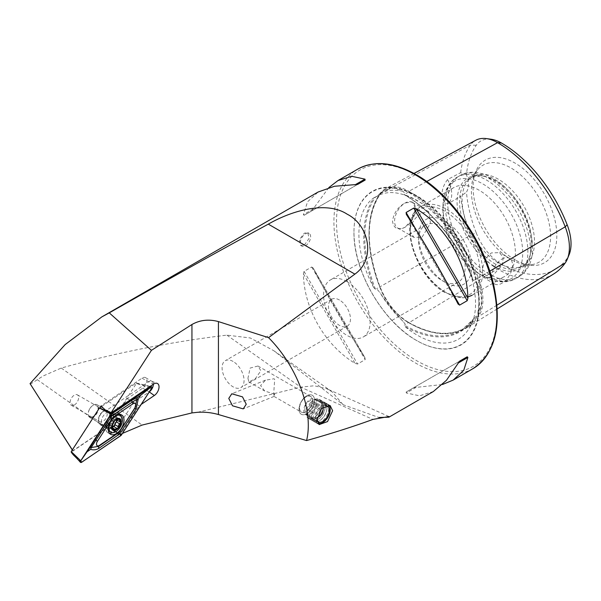<?xml version="1.0" encoding="UTF-8"?>
<svg xmlns="http://www.w3.org/2000/svg" width="601" height="601" viewBox="0 0 601 601"><rect width="100%" height="100%" fill="white"/><g stroke="black" fill="none" stroke-linecap="round" stroke-linejoin="round"><path stroke-width="0.45" stroke-dasharray="3 2.25" d="M496.937 305.158L478.441 316.592A0.729 0.578 35.1 0 0 477.472 316.351L474.49 318.192L477.359 314.714C482.768 305.608 482.768 295.279 477.359 283.74L474.49 279.961L473.385 280.487L472.581 278.849A82.427 47.592 -120 0 0 417.199 200.531A82.427 47.592 -120 0 0 405.232 195.055A113.792 65.697 60 0 1 472.581 278.849M474.49 318.192L461.711 330.039A113.063 65.276 60 0 1 404.263 325.081L405.277 324.375L403.076 321.347C395.173 313.429 387.427 303.798 379.847 292.447L376.602 288.698L375.452 289.239L373.777 287.676A113.792 65.697 60 0 1 373.777 197.864A82.427 47.592 -120 0 0 373.777 287.676M489.792 271.179L478.441 277.857A47.434 27.383 -120 0 1 478.441 316.592A113.627 65.599 60 0 1 466.669 327.83A113.627 65.599 60 0 1 408.853 322.805A47.434 27.383 60 0 1 379.809 286.669A113.627 65.599 60 0 1 379.809 193.89A47.434 27.383 60 0 1 385.564 188.714A47.434 27.383 60 0 1 408.853 191.298A113.627 65.599 60 0 1 478.441 277.857L474.49 279.961M373.777 197.864L376.602 196.422L384.452 190.141L393.813 187.993L403.076 191.336L405.277 193.86L404.09 194.634C431.901 210.493 459.156 244.344 472.995 280.261L473.385 280.487A113.063 65.276 60 0 0 404.263 194.499L405.232 195.055M375.925 196.91L379.712 194.739A46.72 26.977 60 0 1 385.384 189.638A46.72 26.977 60 0 1 408.327 192.185A112.913 65.193 60 0 1 477.472 278.203A46.72 26.977 -120 0 1 477.472 316.351A112.913 65.193 60 0 1 465.775 327.522A112.913 65.193 60 0 1 408.327 322.527L405.277 324.375M72.353 449.879L72.796 450.78L109.743 425.831L115.212 431.105L120.516 434.598L139.139 405.81L141.197 404.405M122.439 433.419L120.516 434.598M30.298 384.204L43.099 376.001L61.257 368.06C116.429 352.712 171.638 341.736 226.877 335.133L250.286 337.972L273.831 350.736L343.081 404.691L378.968 417.515M102.929 411.617L104.093 410.949A7.678 4.432 120 0 0 98.662 420.354A7.678 4.432 120 0 0 104.093 423.487A7.678 4.432 120 0 0 109.525 414.081A7.678 4.432 120 0 0 104.093 410.949L102.929 411.617A6.033 3.486 120 0 0 98.662 419.01A6.033 3.486 120 0 0 99.916 421.774A6.033 3.486 120 0 0 102.929 421.474A6.033 3.486 120 0 0 106.873 416.155A6.033 3.486 120 0 0 105.949 411.324A6.033 3.486 120 0 0 102.929 411.617M74.359 404.976A6.033 3.486 120 0 0 78.295 399.657A6.033 3.486 120 0 0 77.371 394.827A6.033 3.486 120 0 0 74.359 395.12A6.033 3.486 120 0 0 70.415 400.439A6.033 3.486 120 0 0 71.339 405.277A6.033 3.486 120 0 0 74.359 404.976M153.338 384.242A6.401 3.696 120 0 0 152.015 381.372A6.401 3.696 120 0 0 151.722 381.229A6.401 3.696 120 0 0 148.815 381.688A6.401 3.696 120 0 0 148.417 381.935L106.069 410.663M109.743 425.831L127.352 398.598L142.745 388.156A6.401 3.696 120 0 0 146.599 382.514A6.401 3.696 120 0 0 145.547 377.638A6.401 3.696 120 0 0 142.347 377.954A6.401 3.696 120 0 0 141.956 378.202L100.983 405.991M274.695 394.203L264.748 391.041L260.601 385.557L265.514 380.148L274.064 378.78L274.695 379.306L273.733 393.137L274.033 396.405L274.695 394.203M299.531 408.026A9.143 5.281 120 0 0 301.424 412.218A9.143 5.281 120 0 0 308.471 409.769A9.143 5.281 120 0 0 312.46 400.567A9.143 5.281 120 0 0 310.567 396.382A9.143 5.281 120 0 0 303.52 398.831A9.143 5.281 120 0 0 299.531 408.026M247.943 378.247L248.844 381.853L255.155 378.938L260.872 370.779L257.987 366.017L250.151 368.06L247.943 378.247M299.02 409.228A10.968 6.333 120 0 0 301.289 414.247A10.968 6.333 120 0 0 309.74 411.309A10.968 6.333 120 0 0 314.533 400.266A10.968 6.333 120 0 0 312.257 395.248A10.968 6.333 120 0 0 303.805 398.185A10.968 6.333 120 0 0 299.02 409.228M305.481 245.741A7.317 4.222 120 0 0 310.259 239.296A7.317 4.222 120 0 0 309.139 233.436A7.317 4.222 120 0 0 305.481 233.797A7.317 4.222 120 0 0 300.703 240.242A7.317 4.222 120 0 0 301.822 246.102A7.317 4.222 120 0 0 305.481 245.741M304.354 245.088L308.989 238.559L307.93 232.737L304.354 233.143L299.433 239.506L300.613 245.403L304.354 245.088M405.044 227.231A14.815 8.549 -60 0 1 397.644 227.967A14.815 8.549 -60 0 1 395.368 216.097A14.815 8.549 -60 0 1 405.044 203.048A14.815 8.549 -60 0 1 412.451 202.312A14.815 8.549 -60 0 1 415.524 209.095A14.815 8.549 -60 0 1 405.044 227.231L404.999 227.261C397.832 230.551 393.67 228.53 392.506 221.198C393.655 213.16 397.817 207.082 404.999 202.965L412.474 201.996L415.524 208.547L412.466 219.252L404.999 227.261M422.105 212.897L428.731 211.71L430.451 223.287L422.105 237.079L413.916 237.365L410.25 231.978L410.25 228.192C412.158 221.499 416.11 216.398 422.105 212.897M491.415 277.099L502.406 264.838L503.18 257.566L499.604 252.63L491.415 252.908C486.179 256.852 483.234 262.539 482.58 269.954L482.58 273.74L484.797 278.286L491.415 277.099M502.015 259.031A14.815 8.549 -60 0 1 509.423 258.295A14.815 8.549 -60 0 1 511.691 270.165A14.815 8.549 -60 0 1 502.015 283.214A14.815 8.549 -60 0 1 494.608 283.95A14.815 8.549 -60 0 1 492.339 272.08A14.815 8.549 -60 0 1 502.015 259.031M405.232 326.801A82.427 47.592 -120 0 0 417.199 335.14A82.427 47.592 -120 0 0 469.479 327.77A82.427 47.592 -120 0 0 472.581 320.784A113.792 65.697 60 0 1 405.232 326.801L404.263 325.081M416.44 340.406L416.681 340.549A88.685 51.205 60 0 1 353.966 231.933A88.685 51.205 60 0 1 416.681 195.723A88.685 51.205 60 0 1 479.388 304.339A88.685 51.205 60 0 1 416.681 340.549L416.44 340.406A88.347 51.01 60 0 1 353.966 232.211A88.347 51.01 60 0 1 416.44 196.144A88.347 51.01 60 0 1 478.907 304.339A88.347 51.01 60 0 1 416.44 340.406C382.814 321.881 353.2 270.593 353.966 232.211L353.966 231.933M445.123 282.32L445.123 282.32A37.487 21.644 60 0 1 418.619 236.411A37.487 21.644 60 0 1 445.123 221.108A37.487 21.644 60 0 1 471.627 267.017A37.487 21.644 60 0 1 445.123 282.32L441.893 280.457A32.912 19.007 60 0 1 418.619 240.145A32.912 19.007 60 0 1 425.433 225.075A32.912 19.007 60 0 1 441.893 226.705A32.912 19.007 60 0 1 463.394 255.71A32.912 19.007 60 0 1 458.345 282.087A32.912 19.007 60 0 1 441.893 280.457L445.123 282.32M479.177 273.853L479.177 273.853A51.198 29.562 60 0 1 442.975 211.146A51.198 29.562 60 0 1 453.582 187.707A51.198 29.562 60 0 1 479.177 190.247A51.198 29.562 60 0 1 512.63 235.367A51.198 29.562 60 0 1 504.78 276.392A51.198 29.562 60 0 1 479.177 273.853L482.836 275.964A56.374 32.544 60 0 1 442.975 206.924A56.374 32.544 60 0 1 482.836 183.914A56.374 32.544 60 0 1 522.697 252.953A56.374 32.544 60 0 1 482.836 275.964L479.177 273.853M494.18 266.228A52.467 30.29 60 0 1 457.699 210.102A52.467 30.29 60 0 1 480.943 175.732A52.467 30.29 60 0 1 494.18 180.555A52.467 30.29 60 0 1 528.835 258.685A52.467 30.29 60 0 1 494.18 266.228M495.735 264.297A51.198 29.562 60 0 1 462.282 219.185A51.198 29.562 60 0 1 470.132 178.159A51.198 29.562 60 0 1 482.813 175.988A51.198 29.562 60 0 1 495.735 180.691A51.198 29.562 60 0 1 529.549 256.943A51.198 29.562 60 0 1 521.33 266.836A51.198 29.562 60 0 1 495.735 264.297M498.319 262.81A51.198 29.562 60 0 1 466.338 222.145A51.198 29.562 60 0 1 468.329 180.262A51.198 29.562 60 0 1 472.717 176.664A51.198 29.562 60 0 1 498.319 179.196A51.198 29.562 60 0 1 531.765 224.316A51.198 29.562 60 0 1 523.914 265.341A51.198 29.562 60 0 1 518.603 267.34A51.198 29.562 60 0 1 498.319 262.81M510.985 259.414A55.998 32.334 60 0 1 473.994 176.01A55.998 32.334 60 0 1 478.193 169.129A55.998 32.334 60 0 1 510.985 167.964A55.998 32.334 60 0 1 548.848 222.145A55.998 32.334 60 0 1 533.177 264.372A55.998 32.334 60 0 1 525.116 264.56A55.998 32.334 60 0 1 510.985 259.414M514.944 259.767A59.236 34.197 60 0 1 475.819 171.555A59.236 34.197 60 0 1 514.944 163.036A59.236 34.197 60 0 1 556.135 226.412A59.236 34.197 60 0 1 529.887 265.214A59.236 34.197 60 0 1 514.944 259.767M346.86 281.576A32.912 19.007 -120 0 0 330.4 279.946A32.912 19.007 -120 0 0 325.351 306.315A32.912 19.007 -120 0 0 346.86 335.32A32.912 19.007 -120 0 0 363.312 336.951A32.912 19.007 -120 0 0 368.36 310.574A32.912 19.007 -120 0 0 346.86 281.576M233.075 361.449A15.543 8.97 -120 0 0 225.3 360.683A15.543 8.97 -120 0 0 222.918 373.131A15.543 8.97 -120 0 0 233.075 386.834A15.543 8.97 -120 0 0 240.843 387.6A15.543 8.97 -120 0 0 243.225 375.144A15.543 8.97 -120 0 0 233.075 361.449M339.475 300.019A15.543 8.97 -120 0 0 331.707 299.245A15.543 8.97 -120 0 0 329.325 311.701A15.543 8.97 -120 0 0 339.475 325.396A15.543 8.97 -120 0 0 347.25 326.17A15.543 8.97 -120 0 0 349.632 313.714A15.543 8.97 -120 0 0 339.475 300.019M433.321 391.552L419.566 395.811L406.344 392.979L406.118 392.055L413.728 387.66L442.486 384.505M328.807 187.602L311.701 210.928L304.083 215.323L303.4 214.662L307.554 201.801L318.117 192.019M313.249 268.159C327.094 295.572 348.129 332 364.95 357.7L313.113 267.911L364.95 357.7L365.175 359.623L357.565 364.018L355.093 363.387C325.043 345.327 304.008 308.899 303.4 273.846L304.083 271.389L311.701 266.994L313.249 268.159M197.571 412.294L300.673 387.142L314.285 385.767L326.621 388.674L331.992 391.732L343.081 404.691M491.062 139.229A41.116 23.739 60 0 0 476.255 145.254A107.309 61.956 60 0 0 466.466 174.748A21.944 12.666 60 0 1 466.466 192.08A107.309 61.956 60 0 0 476.255 232.872L470.44 235.284A110.471 63.781 60 0 1 460.651 196.377L466.466 192.08M476.255 232.872A41.116 23.739 60 0 0 501.437 264.192A107.309 61.956 60 0 0 567.149 258.325A41.116 23.739 -120 0 0 569.124 254.666M466.466 174.748L460.651 172.69L447.565 179.556C440.24 189.112 440.187 200.343 447.565 203.964L460.651 196.377M460.651 172.69A110.471 63.781 60 0 1 470.44 145.081A44.286 25.565 60 0 1 475.812 140.251M553.761 273.913A110.471 63.781 60 0 1 497.553 269.023L408.853 322.805A0.729 0.421 120 0 0 408.703 322.482C430.601 334.719 449.3 336.59 464.798 328.116L461.711 330.039A113.063 65.276 60 0 0 473.385 318.906L472.581 320.784M501.437 264.192L497.553 269.023A44.286 25.565 60 0 1 470.44 235.284L379.727 286.925A112.913 65.193 60 0 1 379.712 194.739A0.729 0.578 -144.9 0 1 379.712 194.739A0.729 0.578 -144.9 0 0 379.877 194.596C365.724 216.961 365.754 247.665 379.96 286.707C386.616 302.859 396.194 314.789 408.703 322.482A0.729 0.421 120 0 0 408.342 322.519A46.72 26.977 60 0 1 379.712 286.932L376.602 288.698M447.565 179.556A21.944 12.666 60 0 1 447.565 203.964M413.728 387.66L459.585 361.186M406.118 392.055L459.6 361.178L406.118 392.055M357.565 184.447L304.083 215.323M365.175 180.052L311.701 210.928L365.175 180.052M115.212 431.105L133.82 402.332L149.206 391.89A6.401 3.696 120 0 0 149.371 391.777M139.139 405.81L127.352 398.598M72.473 450.074L99.924 407.636M72.796 450.78L72.285 449.984M112.695 432.675A11.156 6.438 120 0 0 118.607 427.191A11.156 6.438 120 0 0 121.041 415.997M120.253 414.487A11.156 6.438 120 0 0 119.111 413.48A11.156 6.438 120 0 0 108.465 419.085A11.156 6.438 120 0 0 107.962 432.795A11.156 6.438 120 0 0 109.405 433.283M107.466 420.445A8.046 4.643 120 0 0 107.834 410.551A8.046 4.643 120 0 0 100.149 414.6A8.046 4.643 120 0 0 99.789 424.486A8.046 4.643 120 0 0 107.466 420.445M81.473 462.409L71.421 452.012L108.06 427.161L120.733 435.77M149.784 386.646L136.194 383.032L101.561 406.524M121.304 435.169L108.203 427.01L136.382 383.446L151.505 388.479M136.194 383.032L136.382 383.446L136.194 383.032M112.117 426.147A2.141 1.24 120 0 0 111.095 427.086A1.225 0.706 -60 0 1 109.96 427.657A1.225 0.706 -60 0 1 109.795 426.597A2.141 1.24 120 0 0 109.51 424.742A2.141 1.24 120 0 0 109.029 424.644A1.225 0.706 -60 0 1 108.751 424.591A1.225 0.706 -60 0 1 108.698 423.277A1.225 0.706 -60 0 1 109.307 422.563A2.141 1.24 120 0 0 110.719 419.783A1.225 0.706 -60 0 1 110.915 418.912A1.225 0.706 -60 0 1 112.192 418.108A1.225 0.706 -60 0 1 112.304 418.198A2.141 1.24 120 0 0 112.492 418.356A2.141 1.24 120 0 0 114.475 417.364A1.225 0.706 -60 0 1 115.61 416.801A1.225 0.706 -60 0 1 115.775 417.86A2.141 1.24 120 0 0 116.061 419.716A2.141 1.24 120 0 0 116.541 419.806A1.225 0.706 -60 0 1 116.819 419.866A1.225 0.706 -60 0 1 117.067 420.294M110.554 420.174A7.317 4.222 120 0 0 111.245 413.383A7.317 4.222 120 0 0 110.238 412.316A7.317 4.222 120 0 0 102.598 417.132A7.317 4.222 120 0 0 102.921 424.99A7.317 4.222 120 0 0 104.349 425.328A7.317 4.222 120 0 0 110.554 420.174M89.414 409.521A7.317 4.222 120 0 0 88.219 414.021A7.317 4.222 120 0 0 89.729 417.372A7.317 4.222 120 0 0 97.37 412.556A7.317 4.222 120 0 0 97.046 404.706A7.317 4.222 120 0 0 93.388 405.066A7.317 4.222 120 0 0 89.414 409.521M89.354 409.446A6.949 4.012 120 0 0 88.219 413.728A6.949 4.012 120 0 0 91.465 417.192A6.949 4.012 120 0 0 96.911 412.331A6.949 4.012 120 0 0 97.58 405.908A6.949 4.012 120 0 0 93.132 405.217A6.949 4.012 120 0 0 89.354 409.446M109.021 431.15A9.601 5.544 120 0 0 119.043 424.824A9.601 5.544 120 0 0 118.615 414.517A9.601 5.544 120 0 0 116.241 414.112A9.601 5.544 120 0 0 108.601 420.835A9.601 5.544 120 0 0 107.474 429.294A9.601 5.544 120 0 0 108.338 430.624M113.612 426.409A1.225 0.706 -60 0 1 113.379 426.349A1.225 0.706 -60 0 1 113.266 426.259L116.789 428.295M317.891 423.224A10.457 6.04 -60 0 1 319.77 407.974A10.457 6.04 -60 0 1 328.154 405.014M318.245 423.75A10.968 6.333 -60 0 1 316.96 423.292A10.968 6.333 -60 0 1 319.259 407.47A10.968 6.333 -60 0 1 327.928 404.293A10.968 6.333 -60 0 1 328.912 405.112M330.204 409.529A10.968 6.333 -60 0 1 325.637 420.122A10.968 6.333 -60 0 1 322.632 422.646M317.831 406.644A10.968 6.333 -60 0 1 324.773 402.963A10.968 6.333 -60 0 1 326.508 403.474A10.968 6.333 -60 0 1 324.209 419.295A10.968 6.333 -60 0 1 315.54 422.473A10.968 6.333 -60 0 1 314.233 421.226A10.968 6.333 -60 0 1 317.831 406.644M316.727 406.306A10.24 5.912 -60 0 1 323.203 402.873A10.24 5.912 -60 0 1 326.891 409.063A10.24 5.912 -60 0 1 322.677 418.116A10.24 5.912 -60 0 1 320.573 420.009A10.24 5.912 -60 0 1 313.369 419.911A10.24 5.912 -60 0 1 316.727 406.306M316.051 405.615A10.968 6.333 -60 0 1 322.992 401.934A10.968 6.333 -60 0 1 326.944 408.567A10.968 6.333 -60 0 1 322.429 418.266A10.968 6.333 -60 0 1 320.168 420.302A10.968 6.333 -60 0 1 312.445 420.197A10.968 6.333 -60 0 1 316.051 405.615M314.939 405.277A10.24 5.912 -60 0 1 321.422 401.844A10.24 5.912 -60 0 1 325.111 408.034A10.24 5.912 -60 0 1 320.896 417.086A10.24 5.912 -60 0 1 318.785 418.98A10.24 5.912 -60 0 1 311.581 418.882A10.24 5.912 -60 0 1 314.939 405.277M314.263 404.586A10.968 6.333 -60 0 1 321.204 400.905A10.968 6.333 -60 0 1 325.156 407.538A10.968 6.333 -60 0 1 320.641 417.237A10.968 6.333 -60 0 1 318.387 419.265A10.968 6.333 -60 0 1 310.664 419.16A10.968 6.333 -60 0 1 314.263 404.586M313.159 404.248A10.24 5.912 -60 0 1 319.634 400.807A10.24 5.912 -60 0 1 323.323 407.005A10.24 5.912 -60 0 1 319.108 416.05A10.24 5.912 -60 0 1 317.005 417.95A10.24 5.912 -60 0 1 309.8 417.853A10.24 5.912 -60 0 1 313.159 404.248M312.482 403.556A10.968 6.333 -60 0 1 319.424 399.875A10.968 6.333 -60 0 1 323.376 406.509A10.968 6.333 -60 0 1 318.861 416.208A10.968 6.333 -60 0 1 316.599 418.236A10.968 6.333 -60 0 1 308.876 418.131A10.968 6.333 -60 0 1 312.482 403.556M311.371 403.218A10.24 5.912 -60 0 1 317.854 399.778A10.24 5.912 -60 0 1 321.543 405.975A10.24 5.912 -60 0 1 317.328 415.021A10.24 5.912 -60 0 1 315.217 416.921A10.24 5.912 -60 0 1 308.012 416.824A10.24 5.912 -60 0 1 311.371 403.218M310.694 402.527A10.968 6.333 -60 0 1 319.371 399.349A10.968 6.333 -60 0 1 321.588 405.48A10.968 6.333 -60 0 1 317.073 415.178A10.968 6.333 -60 0 1 314.819 417.207A10.968 6.333 -60 0 1 308.403 418.356A10.968 6.333 -60 0 1 310.694 402.527M303.588 398.418A10.968 6.333 -60 0 1 312.257 395.248A10.968 6.333 -60 0 1 309.966 411.069A10.968 6.333 -60 0 1 301.289 414.247A10.968 6.333 -60 0 1 303.588 398.418M303.362 399.072A9.068 5.236 -60 0 1 311.844 397.877A9.068 5.236 -60 0 1 308.636 409.529A9.068 5.236 -60 0 1 300.154 410.716A9.068 5.236 -60 0 1 303.362 399.072M312.903 412.023A9.143 5.281 -60 0 1 305.676 414.667A9.143 5.281 -60 0 1 307.592 401.483A9.143 5.281 -60 0 1 314.819 398.831A9.143 5.281 -60 0 1 312.903 412.023M317.193 420.948A9.143 5.281 -60 0 1 320.153 408.733A9.143 5.281 -60 0 1 325.133 405.698M477.359 283.74A83.171 48.02 60 0 1 477.359 314.714M476.255 145.254L470.44 145.081L379.809 193.89A0.729 0.578 -144.9 0 1 379.877 194.596L384.452 190.141M426.702 181.51L408.853 191.298A0.729 0.421 -60 0 1 408.342 192.177L405.277 193.86M403.076 321.347A83.171 48.02 60 0 1 379.847 292.447M379.847 193.409A83.171 48.02 60 0 1 403.076 191.336M37.239 379.622L106.122 428.175M141.956 378.202L153.435 384.174M472.987 368.646A115.197 66.508 60 0 1 415.389 362.944A115.197 66.508 60 0 1 340.128 261.427A115.197 66.508 60 0 1 357.783 169.114M416.681 175.567A113.371 65.456 60 0 1 496.847 314.421A113.371 65.456 60 0 1 416.681 360.705A113.371 65.456 60 0 1 336.515 221.852A113.371 65.456 60 0 1 416.681 175.567M410.25 228.192A51.198 29.562 60 0 1 420.82 206.624A51.198 29.562 60 0 1 446.415 209.163A51.198 29.562 60 0 1 482.58 269.954M482.58 273.74A51.198 29.562 60 0 1 472.018 295.309A51.198 29.562 60 0 1 446.415 292.77A51.198 29.562 60 0 1 410.25 231.978M445.123 292.026A49.372 28.502 60 0 1 410.213 231.558A49.372 28.502 60 0 1 445.123 211.402A49.372 28.502 60 0 1 480.034 271.87A49.372 28.502 60 0 1 445.123 292.026M486.494 275.604A58.515 33.784 60 0 1 448.271 224.045A58.515 33.784 60 0 1 457.241 177.152A58.515 33.784 60 0 1 486.494 180.052A58.515 33.784 60 0 1 524.718 231.618A58.515 33.784 60 0 1 515.756 278.503A58.515 33.784 60 0 1 486.494 275.604M489.086 274.109A58.515 33.784 60 0 1 450.863 222.543A58.515 33.784 60 0 1 459.833 175.657A58.515 33.784 60 0 1 489.086 178.557A58.515 33.784 60 0 1 527.31 230.115A58.515 33.784 60 0 1 518.34 277.008A58.515 33.784 60 0 1 489.086 274.109M61.257 368.06L142.129 425.065M226.877 335.133L300.673 387.142L372.898 419.43M375.452 289.239A113.063 65.276 60 0 1 375.452 197.068M567.149 258.325L565.21 262.975M458.045 303.948L406.344 214.407M449.691 287.954L416.02 229.635M416.2 387.284L406.344 392.979M311.701 266.994L365.175 359.623M304.083 271.389L357.565 364.018M303.4 273.846L355.093 363.387M313.249 208.975L303.4 214.662M142.745 388.156L149.266 391.935M107.684 418.95A8.046 4.643 120 0 0 107.316 428.836A8.046 4.643 120 0 0 114.994 424.787A8.046 4.643 120 0 0 115.362 414.9A8.046 4.643 120 0 0 107.684 418.95M107.233 419.836A7.595 4.387 120 0 0 106.347 426.53A7.595 4.387 120 0 0 115.497 422.999A7.595 4.387 120 0 0 113.281 414.517A7.595 4.387 120 0 0 107.233 419.836M110.719 419.783L114.243 421.819M109.029 424.644L112.169 426.462M109.795 426.597L113.311 428.626M109.307 422.563L112.83 424.599M112.304 418.198L115.632 420.114M114.475 417.364L117.999 419.4M115.775 417.86L118.164 419.235M116.541 419.806L120.065 421.842M111.095 427.086L113.356 428.393M469.479 327.77C489.154 298.735 458.127 221.942 416.44 200.366C400.619 191.674 387.547 190.262 377.218 196.114L376.053 196.827M77.371 394.827L105.949 411.324M274.094 396.405L243.217 408.883M248.844 381.853L264.748 391.041M274.033 396.405L301.424 412.218M308.403 418.356L319.206 424.591M307.93 232.737L309.139 233.436M415.524 209.095L415.524 208.547M428.731 211.71L412.451 202.312M509.423 258.295L499.604 252.63M418.619 240.145L418.619 236.411M453.582 187.707L420.82 206.624C396.885 218.261 414.743 276.798 445.506 292.86L462.868 297.848L467.3 297.225M442.975 211.146L442.975 206.924C443.177 190.254 450.374 180.668 457.241 177.152L459.833 175.657C466.353 171.45 478.261 170.06 492.745 178.196C527.054 196.775 548.135 260.496 518.34 277.008L515.756 278.503C509.272 282.688 497.38 284.123 482.836 275.964M482.813 175.988L480.943 175.732M470.132 178.159L472.717 176.664M468.329 180.262L478.193 169.129M473.994 176.01L475.819 171.555M425.433 225.075L330.4 279.946M331.707 299.245L225.3 360.683M273.831 350.736L331.992 391.732M347.25 326.17L240.843 387.6M458.345 282.087L363.312 336.951M525.116 264.56L529.887 265.214M518.603 267.34L533.177 264.372M521.33 266.836L523.914 265.341M529.549 256.943L528.835 258.685M472.018 295.309L504.78 276.392M413.999 173.441L385.564 188.714M497.207 308.929L466.669 327.83M494.608 283.95L484.797 278.286M413.916 237.365L397.644 227.967M458.142 304.144L406.231 214.219M300.613 245.403L301.822 246.102M319.371 399.349L330.174 405.592M257.987 366.017L310.567 396.382M265.514 380.148L231.798 393.775M145.547 377.638L152.015 381.372M71.339 405.277L99.916 421.774M98.662 419.01L98.662 420.354M151.722 381.229L157.192 383.378M388.93 416.531L326.621 388.674M119.111 413.48L121.695 414.968M99.789 424.486L107.316 428.836L106.76 427.95C105.738 428.385 106.445 425.568 108.879 419.506C114.16 412.992 115.294 415.133 115.362 414.9L107.834 410.551M136.359 382.98L150.145 386.405M107.962 432.795L110.539 434.29M107.474 429.294L106.347 426.53L104.349 425.328M116.241 414.112L113.281 414.517L111.245 413.383M108.751 424.591L112.319 426.65M89.729 417.372L102.921 424.99M97.046 404.706L110.238 412.316M109.51 424.742L112.124 426.252M112.192 418.108L115.738 420.152M112.492 418.356L115.542 420.114M115.61 416.801L119.231 418.889M116.061 419.716L116.962 420.234M116.819 419.866L120.388 421.925M113.379 426.349L116.925 428.4M109.96 427.657L113.574 429.745M327.928 404.293L326.508 403.474M323.203 402.873L324.773 402.963M326.891 409.063L326.944 408.567M321.422 401.844L322.992 401.934M325.111 408.034L325.156 407.538M319.634 400.807L321.204 400.905M323.323 407.005L323.376 406.509M317.854 399.778L319.424 399.875M321.543 405.975L321.588 405.48M318.237 421.917L305.676 414.667M327.38 406.088L314.819 398.831M315.217 416.921L314.819 417.207M308.012 416.824L308.876 418.131M317.005 417.95L316.599 418.236M309.8 417.853L310.664 419.16M318.785 418.98L318.387 419.265M311.581 418.882L312.445 420.197M320.573 420.009L320.168 420.302M313.369 419.911L314.233 421.226M316.96 423.292L315.54 422.473M322.977 407.102A9.143 9.143 0 0 0 307.254 402.768A9.143 9.143 0 0 0 317.313 417.455"/><path stroke-width="0.9" d="M141.197 404.405L154.329 395.503A7.28 4.199 120 0 0 158.792 388.794A7.28 4.199 120 0 0 157.192 383.378A7.28 4.199 120 0 0 153.435 384.174L110.892 413.037L151.437 350.345L191.944 324.502C199.998 319.972 208.825 318.996 218.433 321.588L218.433 414.532C211.575 412.602 204.618 411.858 197.571 412.294L191.944 412.917L142.129 425.065L122.439 433.419M228.771 398.418L232.512 405.795L243.217 408.883L246.245 404.248L242.504 396.87L231.798 393.775L228.771 398.418M332.631 410.716L327.53 421.579L319.206 424.591L317.118 419.678L321.588 408.455L330.174 405.592L332.631 410.716M458.045 303.948L459.6 305.113L467.21 300.71L467.894 298.261C467.285 263.208 446.25 226.772 416.2 208.72L413.728 208.089L406.118 212.484L406.344 214.407C423.164 240.107 444.199 276.535 458.045 303.948L458.142 304.144M442.486 384.505L453.177 380.087L463.739 370.306L467.894 357.437L467.21 356.784L459.6 361.178L446.483 380.268L433.321 391.552L388.93 417.177L378.968 417.515M218.433 321.588L268.549 337.649L354.875 274.131C375.948 259.271 369.337 225.262 347.183 214.196C326.478 200.599 291.846 210.545 268.294 224.143C220.402 250.204 167.386 279.788 109.262 312.881L101.832 316.892L65.141 344.591L30.05 383.618L72.353 449.879M268.549 337.649C297.405 366.542 313.865 411.076 306.578 440.556C331.376 433.576 353.478 426.537 372.898 419.43L388.93 416.531L388.93 417.177M72.285 449.984L30.05 383.618M101.832 316.892L318.117 192.019L334.479 186.257L357.565 184.447L365.175 180.052L364.95 179.128L351.728 176.296L337.98 180.555L328.807 187.602M218.433 414.532L306.578 440.556M413.999 173.441L475.812 140.251A44.286 25.565 60 0 1 486.382 138.591L491.062 139.229A41.116 23.739 60 0 1 501.437 143.008A107.309 61.956 60 0 1 567.149 224.751L565.21 226.825L489.792 271.179M497.207 308.929L553.761 273.913A110.471 63.781 60 0 0 565.21 262.975A44.286 25.565 -120 0 0 567.344 259.031L569.124 254.666A41.116 23.739 -120 0 0 567.149 224.751M486.382 138.591A44.286 25.565 60 0 1 497.553 142.662A110.471 63.781 60 0 1 565.21 226.825A44.286 25.565 -120 0 1 567.344 259.031M459.585 361.186L467.21 356.784M110.892 413.037L106.069 410.663L100.983 405.991L99.924 407.636M151.437 350.345L109.262 312.881M149.371 391.777A6.401 3.696 120 0 0 153.338 384.242M121.184 428.678A11.156 6.438 120 0 0 121.695 414.968A11.156 6.438 120 0 0 111.05 420.58A11.156 6.438 120 0 0 110.539 434.29A11.156 6.438 120 0 0 121.184 428.678M121.041 415.997A11.156 6.438 120 0 0 120.253 414.487M109.405 433.283A11.156 6.438 120 0 0 112.695 432.675M132.911 403.812L113.672 416.869A3.659 2.111 120 0 0 112.229 418.386L97.43 441.269A3.659 2.111 120 0 0 96.708 445.123A3.659 2.111 120 0 0 99.323 445.446L118.57 432.389A3.659 2.111 120 0 0 120.005 430.872L134.804 407.989A3.659 2.111 120 0 0 135.525 404.135A3.659 2.111 120 0 0 132.911 403.812L132.145 402.144L111.681 416.027L110.809 417.402L112.229 418.386M81.473 462.409L121.304 435.169L151.505 388.479C152.136 387.014 151.888 386.473 150.761 386.849L110.93 414.089L80.737 460.779L80.489 462.409L81.473 462.409M110.93 414.089L99.413 408.034L71.234 451.599L80.737 460.779M150.145 386.405L151.429 386.653L149.784 386.646M101.561 406.524L99.556 407.884L111.501 413.488M71.421 452.012L71.234 451.599L71.421 452.012M111.508 413.541A1.39 0.804 120 0 0 110.96 414.119L80.827 460.712A1.39 0.804 120 0 0 80.549 462.177A1.39 0.804 120 0 0 81.541 462.297L120.733 435.717A1.39 0.804 120 0 0 121.274 435.139L151.407 388.547A1.39 0.804 120 0 0 151.685 387.082A1.39 0.804 120 0 0 150.693 386.961L110.96 414.119M138.23 399.124L136.044 409.123L119.749 433.892L98.91 448.323C96.288 449.879 93.523 450.239 90.616 449.39L91.367 447.505L98.752 446.333L119.081 432.382L134.879 408.199L136.81 399.53L138.23 399.124L140.717 395.278L150.212 387.713L151.407 388.547M119.081 432.382L119.749 433.892L121.274 435.139M109.652 416.47L110.809 417.402L91.292 447.339L89.865 447.745L111.027 414.299M111.681 416.027L110.967 414.48L112.74 413.21L131.987 400.153L137.486 397.471L136.735 399.365L132.145 402.144A2.562 1.345 55.8 0 1 131.987 400.153M140.717 395.278L137.486 397.471M89.865 447.745L80.827 460.712M87.378 451.591L90.616 449.39M117.067 420.294A1.225 0.706 -60 0 1 116.263 421.894A2.141 1.24 120 0 0 115.189 423.142A2.141 1.24 120 0 0 114.851 424.667A1.225 0.706 -60 0 1 114.498 425.816A1.225 0.706 -60 0 1 113.612 426.409M112.169 426.462L112.117 426.079A6.123 3.538 120 0 0 113.634 429.768A6.123 3.538 120 0 0 117.916 428.145L118.592 425.11L120.696 422.556A6.123 3.538 120 0 0 119.283 418.927L119.043 418.837A6.123 3.538 120 0 0 115.046 420.354L114.761 420.647A6.123 3.538 120 0 0 113.071 423.051A6.123 3.538 120 0 0 112.154 425.808L112.95 426.733L112.124 426.252M114.761 420.647L112.154 425.808M120.914 425.906A9.601 5.544 120 0 0 120.493 415.599A9.601 5.544 120 0 0 120.027 415.381A9.601 5.544 120 0 0 110.471 421.917A9.601 5.544 120 0 0 110.892 432.232A9.601 5.544 120 0 0 111.358 432.45A9.601 5.544 120 0 0 120.914 425.906M113.431 430.181A6.581 3.801 120 0 0 119.982 425.696A6.581 3.801 120 0 0 119.381 418.476A6.581 3.801 120 0 0 112.823 422.961A6.581 3.801 120 0 0 113.431 430.181M108.338 430.624A9.601 5.544 120 0 0 109.021 431.15L110.892 432.232M115.542 420.114L115.97 420.362L119.043 418.837L120.065 421.842L116.962 420.234M112.545 426.68L113.634 429.768L117.916 428.145A6.123 3.538 120 0 0 120.658 422.826M115.82 420.227L115.046 420.354L115.632 420.114M120.696 422.556L120.065 421.842L120.696 422.556M113.266 426.259A2.141 1.24 120 0 0 113.078 426.101L116.925 428.4M113.078 426.101A2.141 1.24 120 0 0 112.117 426.147M328.154 405.014A10.457 6.04 -60 0 1 330.204 409.732A10.457 6.04 -60 0 1 325.847 420.031A10.457 6.04 -60 0 1 322.805 422.541A10.457 6.04 -60 0 1 317.891 423.224M328.912 405.112A10.968 6.333 -60 0 1 330.204 409.311A10.968 6.333 -60 0 1 330.204 409.529M325.133 405.698A9.143 5.281 -60 0 1 327.38 406.088A9.143 5.281 -60 0 1 325.464 419.273A9.143 5.281 -60 0 1 318.237 421.917A9.143 5.281 -60 0 1 317.193 420.948M322.632 422.646A10.968 6.333 -60 0 1 322.444 422.751A10.968 6.333 -60 0 1 318.245 423.75M415.389 174.823A115.197 66.508 60 0 1 490.641 276.34A115.197 66.508 60 0 1 472.987 368.646C495.186 353.749 502.151 326.17 493.887 285.918C484.286 241.737 451.231 194.303 416.298 174.733C393.858 162.082 374.348 160.212 357.783 169.114A115.197 66.508 60 0 1 415.389 174.823M191.944 324.502L191.944 412.917M501.437 143.008L497.553 142.662L426.702 181.51M565.21 262.975L496.937 305.158M459.6 305.113L449.691 287.954M416.02 229.635L406.118 212.484M467.21 300.71L413.728 208.089M467.894 298.261L416.2 208.72M458.045 363.132L467.894 357.437M364.95 179.128L355.093 184.815M149.266 391.935L154.329 395.503M268.294 224.143L354.875 274.131M150.212 387.713L150.693 386.961M80.887 460.892L81.541 462.297M120.08 434.305L120.733 435.717M112.74 413.21L113.672 416.869M136.044 409.123L134.804 407.989M121.244 432.006L120.005 430.872M118.157 435.274L117.999 433.276L118.57 432.389M98.91 448.323A2.562 1.345 -124.2 0 1 98.752 446.333L99.323 445.446M94.853 439.354L97.43 441.269M116.263 421.894L119.779 423.923M118.164 419.235L119.299 419.896M114.851 424.667L118.367 426.702M113.356 428.393L114.611 429.122M472.987 368.646L453.177 380.087M357.783 169.114L337.98 180.555M472.018 295.309L467.3 297.225M71.166 452.012L71.294 452.215C74.013 456.212 74.344 455.295 80.489 462.409M118.652 414.54L120.493 415.599M330.204 409.732L330.204 409.311M317.313 417.455A9.143 9.143 0 0 0 322.977 407.102"/></g></svg>
